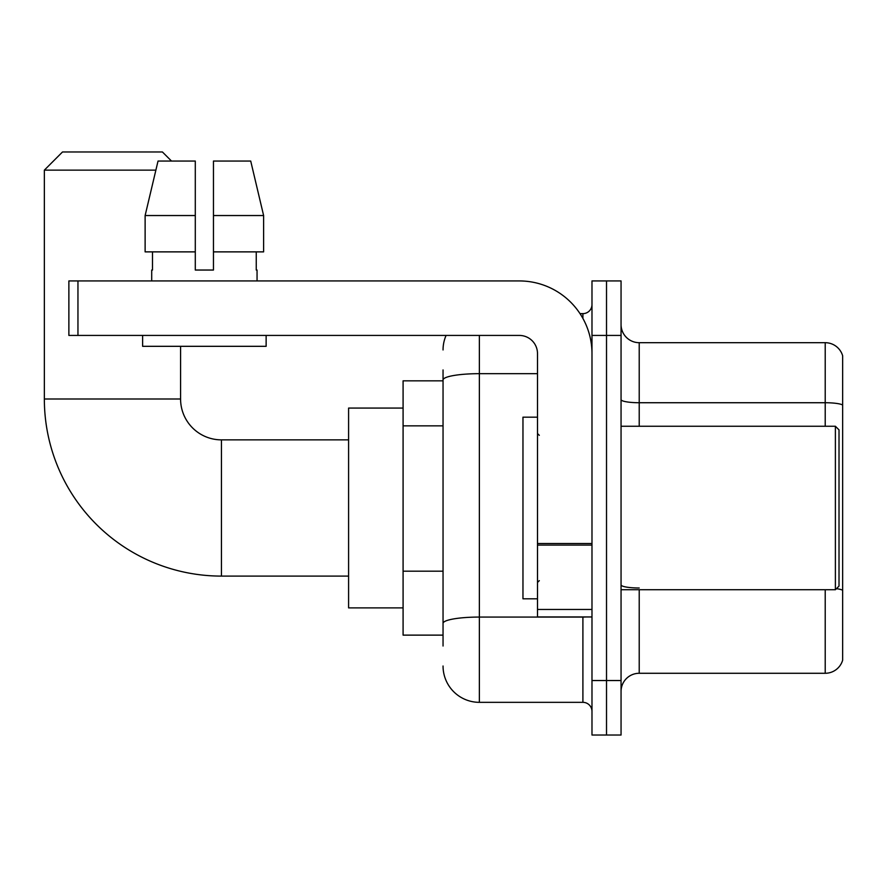 <?xml version="1.0" encoding="UTF-8"?>
<svg xmlns="http://www.w3.org/2000/svg" width="887" height="887" viewBox="0 0 887 887"><rect width="100%" height="100%" fill="white"/><g stroke="black" fill="none" stroke-linecap="round" stroke-linejoin="round"><path stroke-width="1.33" d="M443.045 414.961L443.045 369.934L443.045 380.833L403.086 380.833L403.086 635.125L443.045 635.125M443.045 646.024L443.045 369.934M479.368 335.43L479.368 702.338L582.903 702.338A9.081 9.081 0 0 1 591.984 711.418A9.081 9.081 0 0 0 582.903 702.338L582.903 616.964M591.984 680.54L591.984 735.035L606.52 735.035L606.52 680.54L606.52 735.035L621.055 735.035L621.055 680.54L606.52 680.54L606.52 335.43L606.52 680.54L591.984 680.54L591.984 335.43L606.52 335.43L606.52 280.935L606.52 335.43L621.055 335.43L621.055 680.54M621.055 335.43L621.055 280.935L591.984 280.935L591.984 335.43M580.009 313.632L582.903 313.632A9.081 9.081 0 0 0 591.984 304.551M443.045 629.681L443.045 582.072M443.045 349.955A36.323 36.323 0 0 1 446.083 335.43M479.368 702.338A36.323 36.323 0 0 1 443.045 666.004M621.055 691.439A18.161 18.161 0 0 1 639.217 673.277L825.209 673.277L825.209 589.722M842.65 355.765A18.161 18.161 0 0 0 825.209 342.692A18.161 18.161 0 0 1 842.65 355.765L842.65 660.194A18.161 18.161 0 0 1 825.209 673.277M842.65 405.004A18.161 3.149 180 0 0 825.209 402.731L825.209 342.692L639.217 342.692A18.161 18.161 0 0 1 621.055 324.531A18.161 18.161 0 0 0 639.217 342.692L639.217 426.248M213.457 270.036L195.295 270.036L213.457 270.036L195.295 270.036L213.457 270.036L213.457 161.057L250.722 161.057L263.616 215.541L263.616 251.875L213.457 251.875M348.591 576.095L221.451 576.095A177.101 177.101 0 0 1 44.35 398.995L44.35 170.138L62.511 151.965L162.41 151.965L171.501 161.057M221.451 576.095L221.451 439.863A40.869 40.869 0 0 1 180.582 398.995L180.582 346.318M155.868 170.138L44.35 170.138M403.086 408.075L348.591 408.075L348.591 607.883L403.086 607.883M591.984 616.964L537.5 616.964L537.5 543.509L591.984 543.509L591.984 353.591A72.656 72.656 0 0 0 519.338 280.935L77.956 280.935L77.956 335.43L519.338 335.43A18.161 18.161 0 0 1 537.5 353.591L537.5 543.509M77.956 335.43L68.876 335.43L68.876 280.935L77.956 280.935M195.295 215.541L195.295 251.875L195.295 215.541L145.124 215.541L158.03 161.057L195.295 161.057L195.295 270.036M151.699 270.036L152.486 270.036L151.699 270.036L151.699 280.935M257.053 270.036L256.254 270.036L257.053 270.036L257.053 280.935M256.254 251.875L256.254 270.036M152.486 270.036L152.486 251.875M142.619 335.43L142.619 346.318L266.133 346.318L266.133 335.43M195.295 251.875L145.124 251.875L145.124 215.541L158.03 161.057M263.616 251.875L263.616 215.541L213.457 215.541M263.616 215.541L250.722 161.057L263.616 215.541M835.388 426.248L839.013 429.873L839.013 586.085L835.388 589.722L835.388 426.248L621.055 426.248M537.5 417.167L522.964 417.167L522.964 598.803L537.5 598.803M443.045 425.86L403.086 425.86M443.045 571.173L403.086 571.173M586.063 616.964A9.081 1.574 0 0 1 582.903 617.064L479.368 617.064A36.323 6.309 180 0 0 443.045 623.373M443.045 379.98A36.323 6.309 180 0 1 479.368 373.671L537.5 373.671M582.903 318.411L582.903 313.632M639.217 589.722L639.217 673.277M825.209 426.248L825.209 402.731L639.217 402.731A18.161 3.149 -0 0 1 621.055 399.571M842.65 590.276A18.161 3.149 180 0 0 836.43 588.669M639.217 588.003A18.161 3.149 0 0 1 621.055 584.843M44.35 398.995L180.582 398.995M591.984 545.095L537.5 545.095M537.5 609.458L591.984 609.458M348.591 439.863L221.451 439.863M621.055 589.722L835.388 589.722M539.318 435.329L537.5 433.51M539.318 580.641L537.5 582.449"/></g></svg>
